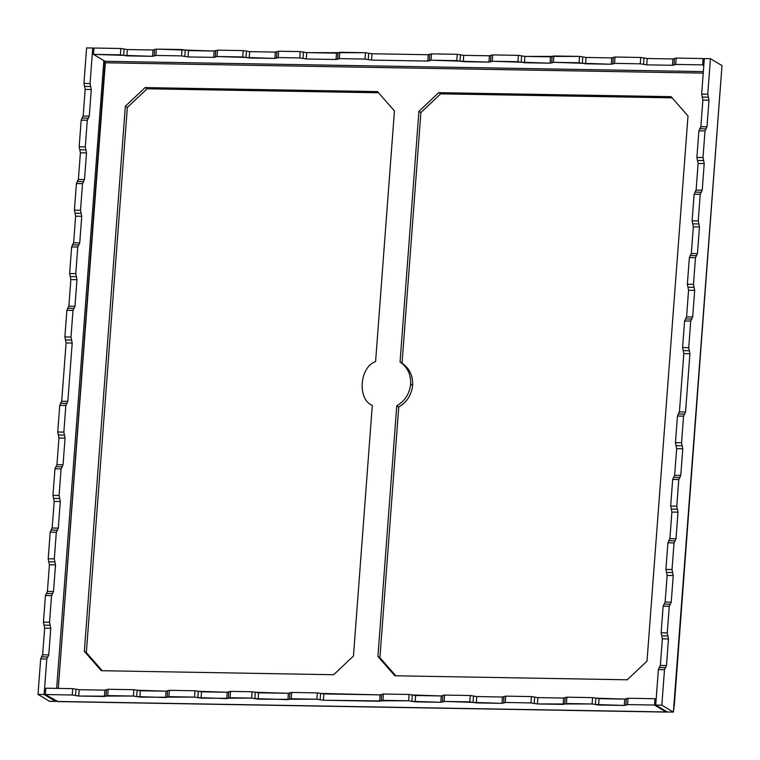 <?xml version="1.0" encoding="UTF-8"?>
<svg xmlns="http://www.w3.org/2000/svg" width="760" height="760" viewBox="0 0 760 760"><rect width="100%" height="100%" fill="white"/><g stroke="black" fill="none" stroke-linecap="round" stroke-linejoin="round"><path stroke-width="1.14" d="M400.064 361.95C407.502 367.156 411.027 374.547 410.637 384.113L412.632 385.301C413.022 375.734 409.498 368.353 402.049 363.137L400.064 361.95L418.902 111.359L438.681 92.663L671.089 96.672L688.009 116.004L647.017 661.095L627.247 679.792L394.839 675.773L377.919 656.45L396.758 405.859C404.966 400.919 409.592 393.67 410.637 384.113C411.027 374.547 407.502 367.156 400.064 361.95L402.049 363.137C409.498 368.353 413.022 375.734 412.632 385.301C411.587 394.858 406.961 402.106 398.753 407.046L379.915 657.637L395.798 675.792L379.915 657.637L377.919 656.45L394.839 675.773L627.247 679.792L647.017 661.095L688.009 116.004L671.089 96.672L438.681 92.663L440.676 93.85L420.897 112.546L402.049 363.137L420.897 112.546L440.676 93.85L672.115 97.85L440.676 93.85L438.681 92.663L418.902 111.359L420.897 112.546L418.902 111.359L400.064 361.95M101.27 670.709L333.678 674.718L101.27 670.709L84.35 651.377L125.334 106.286L145.112 87.59L377.52 91.609L394.44 110.931L375.601 361.522L394.44 110.931L377.52 91.609L145.112 87.59L147.107 88.787L127.328 107.483L86.346 652.564L102.23 670.728L86.346 652.564L127.328 107.483L125.334 106.286L84.35 651.377L86.346 652.564L84.35 651.377L101.27 670.709M372.295 405.431C357.124 399.342 359.556 367.08 375.601 361.522C359.556 367.08 357.124 399.342 372.295 405.431L353.457 656.022L333.678 674.718L353.457 656.022L372.295 405.431M378.546 92.777L147.107 88.787L378.546 92.777M674.196 65.008L675.716 64.419L676.191 58.083L672.894 58.957L676.191 58.083L703.105 58.548L704.273 59.251L703.105 58.548L702.63 64.885L703.798 65.588L702.63 64.885L703.105 58.548L676.191 58.083L675.716 64.419L702.63 64.885L675.716 64.419L672.419 65.293L646.731 64.847L640.243 63.811L614.555 63.365L611.258 64.239L553.394 62.31L550.097 63.184L492.233 61.256L488.936 62.12L431.072 60.201L427.776 61.066L371.507 60.097L365.019 59.062L339.34 58.615L336.034 59.489L306.242 58.966L299.753 57.931L278.179 57.56L274.873 58.425L217.018 56.506L213.721 57.37L188.034 56.933L181.545 55.888L155.857 55.451L152.56 56.316L93.471 54.368L105.032 61.285L703.342 71.611L105.032 61.285L58.292 688.408L105.336 62.785L103.712 62.529L56.658 688.38L103.863 60.581L103.712 62.529L105.336 62.785L703.228 73.112L105.336 62.785L105.032 61.285L93.471 54.368L120.384 54.834L126.873 55.87L127.348 49.533L153.035 49.979L156.332 49.115L214.196 51.034L217.493 50.169L243.181 50.607L249.669 51.651L275.358 52.088L278.654 51.224L300.238 51.594L306.717 52.63L365.503 52.725L371.982 53.761L428.25 54.729L431.556 53.865L457.235 54.302L463.724 55.347L489.411 55.784L492.708 54.919L518.396 55.356L524.885 56.401L579.557 56.42L586.045 57.456L611.733 57.903L615.03 57.029L640.718 57.475L647.207 58.511L672.894 58.957L672.419 65.293L674.063 64.856L674.414 58.368M93.945 48.032L120.859 48.497L127.348 49.533L124.108 49.02L123.623 55.356L124.108 49.02L120.859 48.497L120.384 54.834L120.859 48.497L93.945 48.032L93.471 54.368L93.945 48.032M412.632 385.301L410.637 384.113C409.592 393.67 404.966 400.919 396.758 405.859L398.753 407.046C406.961 402.106 411.587 394.858 412.632 385.301M396.758 405.859L377.919 656.45L379.915 657.637L398.753 407.046L396.758 405.859M685.586 318.915L691.695 319.019L692.683 316.958L686.575 316.853L684.598 320.976L682.594 347.595L688.712 347.7L690.707 321.081L684.598 320.976L686.575 316.853L688.569 290.234L687.363 284.212L689.358 257.592L691.334 253.469L693.338 226.85L692.122 220.827L694.127 194.208L696.103 190.095L698.107 163.466L696.892 157.443L698.896 130.825L700.872 126.711L702.867 100.092L701.66 94.069L704.32 58.567L710.438 58.672L707.769 94.173L708.985 100.197L706.981 126.816L705.005 130.929L703.01 157.557L704.216 163.581L702.221 190.2L700.245 194.313L698.24 220.932L699.457 226.955L697.452 253.583L695.476 257.697L693.471 284.316L694.688 290.339L692.683 316.958L690.707 321.081L688.712 347.7L689.918 353.723L685.539 412.034L683.563 416.157L677.445 416.043L675.44 442.671L681.558 442.776L683.563 416.157L681.558 442.776L682.774 448.799L680.77 475.418L678.794 479.531L672.676 479.427L674.652 475.313L676.656 448.695L675.44 442.671L677.445 416.043L679.421 411.93L683.81 353.618L682.594 347.595L684.598 320.976L690.707 321.081L691.847 319.067M674.338 704.938L721.43 73.197L674.338 704.938L673.389 712.091L661.827 705.175L655.718 705.071L667.27 711.977L673.389 712.091L667.27 711.977L655.718 705.071L658.388 669.579L660.355 665.456L662.359 638.837L661.143 632.814L663.147 606.195L665.123 602.072L667.128 575.453L665.912 569.43L672.03 569.534L674.034 542.915L667.917 542.811L665.912 569.43L667.917 542.811L669.892 538.697L671.887 512.069L670.681 506.046L672.676 479.427L670.681 506.046L676.799 506.15L678.794 479.531L676.799 506.15L678.005 512.183L676.01 538.802L674.034 542.915L672.03 569.534L673.246 575.558L671.241 602.186L669.265 606.299L667.261 632.918L668.477 638.942L666.472 665.561L664.496 669.683L661.827 705.175L673.389 712.091L722 65.588L710.438 58.672L722 65.588L721.364 74.043M626.059 705.166L627.579 704.586L654.493 705.052L666.054 711.958L667.09 711.873L666.054 711.958L654.493 705.052L654.968 698.706L654.493 705.052L627.579 704.586L628.054 698.25L624.758 699.114L624.283 705.451L625.936 705.014L626.278 698.525M564.899 704.111L566.418 703.532L566.894 697.186L592.582 697.632L599.07 698.668L624.758 699.114L628.054 698.25L654.968 698.706L656.136 699.409L654.968 698.706L628.054 698.25L627.579 704.586L624.283 705.451L624.758 699.114L595.831 698.155L595.356 704.491L598.595 705.014L599.07 698.668L598.595 705.014L624.283 705.451L595.356 704.491L595.831 698.155L592.582 697.632L592.106 703.969L595.356 704.491L592.106 703.969L592.582 697.632L566.894 697.186L563.597 698.06L563.122 704.396L564.775 703.959L565.126 697.471M82.165 118.104L81.177 120.165L87.295 120.27L89.271 116.147L91.266 89.528L85.158 89.423L83.942 83.401L86.611 47.908L83.942 83.401L90.06 83.505L91.266 89.528L89.271 116.147L87.295 120.27L85.291 146.889L86.507 152.912L84.502 179.531L82.526 183.654L80.522 210.273L81.738 216.296L79.734 242.915L77.757 247.028L75.763 273.657L76.969 279.68L74.974 306.299L72.998 310.412L70.993 337.031L72.21 343.055L67.82 401.375L65.844 405.488L59.736 405.384L61.712 401.261L66.091 342.95L64.876 336.927L66.88 310.308L68.856 306.195L70.861 279.576L69.644 273.543L71.649 246.924L73.625 242.81L75.62 216.191L74.413 210.168L76.409 183.54L78.385 179.427L80.389 152.807L79.173 146.784L81.177 120.165L83.153 116.043L85.158 89.423L91.266 89.528L90.06 83.505L92.73 48.013L90.06 83.505L83.942 83.401L84.55 86.412L90.668 86.516L84.55 86.412L85.158 89.423L83.153 116.043L82.023 118.056L88.426 118.256M49.562 701.318L38 694.403L40.669 658.91L42.645 654.797L44.65 628.178L43.434 622.145L45.438 595.526L47.414 591.413L49.409 564.794L48.203 558.771L50.198 532.142L52.174 528.029L54.178 501.41L52.962 495.387L54.967 468.768L56.943 464.645L58.947 438.026L57.731 432.003L59.736 405.384L57.731 432.003L63.849 432.108L65.844 405.488L63.849 432.108L65.056 438.13L63.061 464.749L61.085 468.873L59.08 495.492L60.296 501.514L58.292 528.133L56.316 532.256L54.312 558.875L55.528 564.899L53.523 591.517L51.547 595.631L49.552 622.26L50.758 628.283L48.763 654.901L46.787 659.015L44.118 694.507L55.679 701.423L55.727 700.739L55.679 701.423L49.562 701.318L55.679 701.423L44.118 694.507L46.787 659.015L40.669 658.91L38 694.403L44.118 694.507L38 694.403L49.562 701.318M93.898 48.716L92.73 48.013L86.611 47.908L92.73 48.013L93.898 48.716M59.08 495.492L61.085 468.873L54.967 468.768L52.962 495.387L59.08 495.492L52.962 495.387L53.57 498.398L59.688 498.503L59.08 495.492M49.552 622.26L51.547 595.631L45.438 595.526L43.434 622.145L49.552 622.26L43.434 622.145L44.042 625.157L50.16 625.271L49.552 622.26M661.827 705.175L664.496 669.683L658.388 669.579L655.718 705.071L661.827 705.175M667.261 632.918L669.265 606.299L663.147 606.195L661.143 632.814L667.261 632.918L661.143 632.814L661.751 635.825L667.869 635.93L667.261 632.918M70.993 337.031L72.998 310.412L66.88 310.308L64.876 336.927L70.993 337.031L64.876 336.927L65.484 339.938L71.602 340.043L70.993 337.031M54.312 558.875L56.316 532.256L50.198 532.142L48.203 558.771L54.312 558.875L48.203 558.771L48.801 561.783L54.919 561.887L54.312 558.875M708.377 97.185L707.769 94.173L701.66 94.069L702.259 97.08L708.377 97.185L702.259 97.08L702.867 100.092L708.985 100.197L708.377 97.185M699.884 128.773L698.896 130.825L705.005 130.929L706.981 126.816L700.872 126.711L699.732 128.725L706.144 128.915M695.115 192.147L694.127 194.208L700.245 194.313L702.221 190.2L704.216 163.581L703.617 160.569L697.5 160.455L698.107 163.466L704.216 163.581L698.107 163.466L696.103 190.095L694.972 192.109L701.375 192.299M703.617 160.569L703.01 157.557L696.892 157.443L697.5 160.455L703.617 160.569M702.221 190.2L696.103 190.095L702.221 190.2M698.848 223.943L698.24 220.932L692.122 220.827L692.731 223.839L698.848 223.943L692.731 223.839L693.338 226.85L699.457 226.955L698.848 223.943M690.346 255.531L689.358 257.592L695.476 257.697L697.452 253.583L691.334 253.469L690.203 255.483L696.606 255.683M694.688 290.339L694.079 287.327L687.961 287.223L688.569 290.234L694.688 290.339L688.569 290.234L686.575 316.853L692.683 316.958L694.688 290.339M694.079 287.327L693.471 284.316L687.363 284.212L687.961 287.223L694.079 287.327M678.433 413.991L677.445 416.043L683.563 416.157L685.539 412.034L689.918 353.723L689.32 350.712L683.202 350.607L683.81 353.618L689.918 353.723L683.81 353.618L679.421 411.93L678.29 413.943L684.693 414.133M689.32 350.712L688.712 347.7L682.594 347.595L683.202 350.607L689.32 350.712M685.539 412.034L679.421 411.93L685.539 412.034M675.44 442.671L676.048 445.683L682.167 445.787L681.558 442.776L675.44 442.671M676.048 445.683L676.656 448.695L682.774 448.799L682.167 445.787L676.048 445.683M673.664 477.375L679.782 477.479L680.77 475.418L674.652 475.313L672.676 479.427L678.794 479.531L679.934 477.517M668.904 540.75L667.917 542.811L674.034 542.915L676.01 538.802L678.005 512.183L677.397 509.171L671.289 509.058L671.887 512.069L678.005 512.183L671.887 512.069L669.892 538.697L668.753 540.711L675.165 540.901M677.397 509.171L676.799 506.15L670.681 506.046L671.289 509.058L677.397 509.171M676.01 538.802L669.892 538.697L676.01 538.802M666.52 572.442L667.128 575.453L673.246 575.558L672.638 572.546L666.52 572.442L672.638 572.546L672.03 569.534L665.912 569.43L666.52 572.442M664.135 604.133L670.253 604.238L671.241 602.186L665.123 602.072L663.147 606.195L669.265 606.299L670.396 604.285M659.366 667.517L658.388 669.579L664.496 669.683L666.472 665.561L668.477 638.942L667.869 635.93L661.751 635.825L662.359 638.837L668.477 638.942L662.359 638.837L660.355 665.456L659.224 667.47L665.636 667.669M666.472 665.561L660.355 665.456L666.472 665.561M154.337 56.031L155.857 55.451L156.332 49.115L153.035 49.979L152.56 56.316L154.204 55.879L154.555 49.391M184.784 56.411L188.034 56.933L188.508 50.587L185.259 50.075L184.784 56.411L185.259 50.075L182.02 49.552L181.545 55.888L184.784 56.411M215.488 57.086L217.018 56.506L217.493 50.169L214.196 51.034L213.721 57.37L215.365 56.943L215.716 50.445M242.706 56.953L245.945 57.465L246.42 51.129L243.181 50.607L242.706 56.953L243.181 50.607L217.493 50.169L217.018 56.506L242.706 56.953M245.945 57.465L249.194 57.988L249.669 51.651L246.42 51.129L245.945 57.465M276.649 58.149L278.179 57.56L278.654 51.224L275.358 52.088L274.873 58.425L276.526 57.997L276.877 51.509M299.753 57.931L303.002 58.453L303.477 52.117L300.238 51.594L299.753 57.931L300.238 51.594L278.654 51.224L278.179 57.56L299.753 57.931M303.002 58.453L306.242 58.966L306.717 52.63L303.477 52.117L303.002 58.453M337.81 59.204L339.34 58.615L339.815 52.279L336.519 53.143L336.034 59.489L337.687 59.052L338.038 52.563M368.742 53.238L365.503 52.725L365.019 59.062L368.267 59.575L368.742 53.238L368.267 59.575L371.507 60.097L371.982 53.761L368.742 53.238M429.552 60.781L431.072 60.201L431.556 53.865L428.25 54.729L427.776 61.066L429.428 60.638L429.78 54.14M460.484 54.825L457.235 54.302L456.76 60.648L460.009 61.161L460.484 54.825L460.009 61.161L463.248 61.684L463.724 55.347L460.484 54.825M490.713 61.845L492.233 61.256L492.708 54.919L489.411 55.784L488.936 62.12L490.589 61.693L490.941 55.204M521.645 55.879L518.396 55.356L517.921 61.703L521.17 62.215L521.645 55.879L521.17 62.215L524.409 62.738L524.885 56.401L521.645 55.879M551.874 62.899L553.394 62.31L553.869 55.974L550.572 56.838L550.097 63.184L551.75 62.747L552.092 56.259M582.806 56.933L579.557 56.42L579.082 62.757L582.322 63.27L582.806 56.933L582.322 63.27L585.57 63.793L586.045 57.456L582.806 56.933M613.035 63.954L614.555 63.365L615.03 57.029L611.733 57.903L611.258 64.239L612.902 63.802L613.253 57.313M643.967 57.988L640.718 57.475L640.243 63.811L643.482 64.334L643.967 57.988L643.482 64.334L646.731 64.847L647.207 58.511L643.967 57.988M503.737 703.057L505.257 702.468L505.742 696.131L531.42 696.578L537.909 697.614L534.669 697.1L534.194 703.437L537.434 703.95L537.909 697.614L537.434 703.95L563.122 704.396L563.597 698.06L537.909 697.614L563.597 698.06L566.894 697.186L566.418 703.532L592.106 703.969L537.434 703.95L534.194 703.437L534.669 697.1L531.42 696.578L530.945 702.914L534.194 703.437L530.945 702.914L531.42 696.578L505.742 696.131L502.436 697.005L501.961 703.342L503.614 702.905L503.965 696.417M106.201 696.198L78.736 696.036L72.247 695.001L45.343 694.535L45.818 688.189L72.722 688.655L45.818 688.189L45.343 694.535L72.247 695.001L72.722 688.655L79.211 689.7L104.899 690.137L79.211 689.7L78.736 696.036L79.211 689.7L75.971 689.178L75.496 695.514L75.971 689.178L72.722 688.655L72.247 695.001L78.736 696.036L104.424 696.473L104.899 690.137L108.195 689.272L133.883 689.719L108.195 689.272L107.721 695.609L108.195 689.272L104.899 690.137L104.424 696.473L107.721 695.609L133.409 696.056L133.883 689.719L137.132 690.232L133.883 689.719L133.409 696.056L136.657 696.568L137.132 690.232L166.06 691.192L140.372 690.755L139.897 697.091L140.372 690.755L137.132 690.232L136.657 696.568L165.585 697.538L166.06 691.192L169.357 690.327L195.044 690.774L169.357 690.327L168.881 696.663L169.357 690.327L166.06 691.192L165.585 697.538L168.881 696.663L194.57 697.11L195.044 690.774L198.293 691.286L195.044 690.774L194.57 697.11L197.809 697.623L198.293 691.286L227.221 692.255L201.533 691.809L201.058 698.145L201.533 691.809L198.293 691.286L197.809 697.623L226.746 698.592L227.221 692.255L230.517 691.381L252.101 691.752L230.517 691.381L230.042 697.718L230.517 691.381L227.221 692.255L226.746 698.592L230.042 697.718L251.626 698.098L252.101 691.752L255.341 692.274L252.101 691.752L251.626 698.098L254.866 698.611L255.341 692.274L288.382 693.31L258.59 692.797L258.106 699.133L258.59 692.797L255.341 692.274L254.866 698.611L287.907 699.646L288.382 693.31L291.678 692.436L317.366 692.882L291.678 692.436L291.203 698.772L291.678 692.436L288.382 693.31L287.907 699.646L291.203 698.772L316.891 699.219L317.366 692.882L320.606 693.405L317.366 692.882L316.891 699.219L320.131 699.741L320.606 693.405L380.123 694.887L323.855 693.918L323.38 700.255L323.855 693.918L320.606 693.405L320.131 699.741L323.38 700.255L379.639 701.233L380.123 694.887L383.42 694.022L409.108 694.469L383.42 694.022L382.945 700.359L383.42 694.022L380.123 694.887L379.639 701.233L382.945 700.359L408.633 700.806L409.108 694.469L412.347 694.982L409.108 694.469L408.633 700.806L411.873 701.318L412.347 694.982L441.275 695.951L415.596 695.505L415.112 701.841L415.596 695.505L412.347 694.982L411.873 701.318L440.8 702.288L441.275 695.951L444.581 695.077L470.269 695.524L476.748 696.559L473.508 696.036L473.034 702.382L476.273 702.895L476.748 696.559L476.273 702.895L501.961 703.342L502.436 697.005L476.748 696.559L502.436 697.005L505.742 696.131L505.257 702.468L530.945 702.914L505.257 702.468L501.961 703.342L473.034 702.382L473.508 696.036L470.269 695.524L469.784 701.86L473.034 702.382L444.106 701.413L444.581 695.077L441.275 695.951L440.8 702.288L442.453 701.85L442.805 695.362M442.577 702.003L444.106 701.413L440.8 702.288L415.112 701.841L408.633 700.806L381.292 700.796L381.644 694.308M381.416 700.948L323.38 700.255L316.891 699.219L289.55 699.209L289.902 692.721M289.683 699.361L258.106 699.133L251.626 698.098L228.389 698.155L228.741 691.667M228.523 698.307L201.058 698.145L194.57 697.11L167.228 697.1L167.58 690.612M167.361 697.253L139.897 697.091L133.409 696.056L106.077 696.046L106.419 689.558M41.657 656.849L40.669 658.91L46.787 659.015L48.763 654.901L42.645 654.797L41.515 656.811L47.918 657.001M50.758 628.283L50.16 625.271L44.042 625.157L44.65 628.178L50.758 628.283L44.65 628.178L42.645 654.797L48.763 654.901L50.758 628.283M46.426 593.475L52.535 593.579L53.523 591.517L47.414 591.413L45.438 595.526L51.547 595.631L52.687 593.617M48.801 561.783L49.409 564.794L55.528 564.899L54.919 561.887L48.801 561.783M51.186 530.091L50.198 532.142L56.316 532.256L58.292 528.133L52.174 528.029L51.043 530.043L57.446 530.242M60.296 501.514L59.688 498.503L53.57 498.398L54.178 501.41L60.296 501.514L54.178 501.41L52.174 528.029L58.292 528.133L60.296 501.514M55.955 466.706L62.073 466.811L63.061 464.749L56.943 464.645L54.967 468.768L61.085 468.873L62.215 466.858M57.731 432.003L58.339 435.014L64.448 435.119L63.849 432.108L57.731 432.003M58.339 435.014L58.947 438.026L65.056 438.13L64.448 435.119L58.339 435.014M60.724 403.322L59.736 405.384L65.844 405.488L67.82 401.375L61.712 401.261L60.572 403.275L66.984 403.474M72.21 343.055L71.602 340.043L65.484 339.938L66.091 342.95L72.21 343.055L66.091 342.95L61.712 401.261L67.82 401.375L72.21 343.055M67.868 308.247L66.88 310.308L72.998 310.412L74.974 306.299L68.856 306.195L67.725 308.209L74.129 308.398M76.37 276.668L75.763 273.657L69.644 273.543L70.252 276.564L76.37 276.668L70.252 276.564L70.861 279.576L76.969 279.68L76.37 276.668M72.637 244.872L71.649 246.924L77.757 247.028L79.734 242.915L73.625 242.81L72.485 244.824L78.897 245.014M81.13 213.284L80.522 210.273L74.413 210.168L75.021 213.18L81.13 213.284L75.021 213.18L75.62 216.191L81.738 216.296L81.13 213.284M77.396 181.488L76.409 183.54L82.526 183.654L84.502 179.531L78.385 179.427L77.254 181.441L83.657 181.64M85.899 149.9L85.291 146.889L79.173 146.784L79.781 149.796L85.899 149.9L79.781 149.796L80.389 152.807L86.507 152.912L85.899 149.9M89.271 116.147L83.153 116.043L89.271 116.147M74.974 306.299L76.969 279.68L70.861 279.576L68.856 306.195L74.974 306.299M693.338 226.85L691.334 253.469L697.452 253.583L699.457 226.955L693.338 226.85M79.734 242.915L81.738 216.296L75.62 216.191L73.625 242.81L79.734 242.915M84.502 179.531L86.507 152.912L80.389 152.807L78.385 179.427L84.502 179.531M702.867 100.092L700.872 126.711L706.981 126.816L708.985 100.197L702.867 100.092M676.656 448.695L674.652 475.313L680.77 475.418L682.774 448.799L676.656 448.695M63.061 464.749L65.056 438.13L58.947 438.026L56.943 464.645L63.061 464.749M667.128 575.453L665.123 602.072L671.241 602.186L673.246 575.558L667.128 575.453M53.523 591.517L55.528 564.899L49.409 564.794L47.414 591.413L53.523 591.517M371.507 60.097L427.776 61.066L428.25 54.729L371.982 53.761L371.507 60.097M463.248 61.684L488.936 62.12L489.411 55.784L463.724 55.347L463.248 61.684M524.409 62.738L550.097 63.184L550.572 56.838L524.885 56.401L524.409 62.738M585.57 63.793L611.258 64.239L611.733 57.903L586.045 57.456L585.57 63.793M646.731 64.847L672.419 65.293L672.894 58.957L647.207 58.511L646.731 64.847M306.242 58.966L336.034 59.489L336.519 53.143L306.717 52.63L306.242 58.966M249.194 57.988L274.873 58.425L275.358 52.088L249.669 51.651L249.194 57.988M188.034 56.933L213.721 57.37L214.196 51.034L188.508 50.587L188.034 56.933M126.873 55.87L152.56 56.316L153.035 49.979L127.348 49.533L126.873 55.87M431.072 60.201L456.76 60.648L457.235 54.302L431.556 53.865L431.072 60.201M155.857 55.451L181.545 55.888L182.02 49.552L156.332 49.115L155.857 55.451M704.32 58.567L701.66 94.069L707.769 94.173L710.438 58.672L704.32 58.567M698.896 130.825L696.892 157.443L703.01 157.557L705.005 130.929L698.896 130.825M694.127 194.208L692.122 220.827L698.24 220.932L700.245 194.313L694.127 194.208M689.358 257.592L687.363 284.212L693.471 284.316L695.476 257.697L689.358 257.592M339.34 58.615L365.019 59.062L365.503 52.725L339.815 52.279L339.34 58.615M492.233 61.256L517.921 61.703L518.396 55.356L492.708 54.919L492.233 61.256M553.394 62.31L579.082 62.757L579.557 56.42L553.869 55.974L553.394 62.31M614.555 63.365L640.243 63.811L640.718 57.475L615.03 57.029L614.555 63.365M57.779 701.461L45.343 694.535L56.895 701.442L666.054 711.958L57.332 701.575L666.491 712.091M75.763 273.657L77.757 247.028L71.649 246.924L69.644 273.543L75.763 273.657M80.522 210.273L82.526 183.654L76.409 183.54L74.413 210.168L80.522 210.273M85.291 146.889L87.295 120.27L81.177 120.165L79.173 146.784L85.291 146.889M470.269 695.524L444.581 695.077L444.106 701.413L469.784 701.86L470.269 695.524M145.112 87.59L125.334 106.286L127.328 107.483L147.107 88.787L145.112 87.59"/></g></svg>
